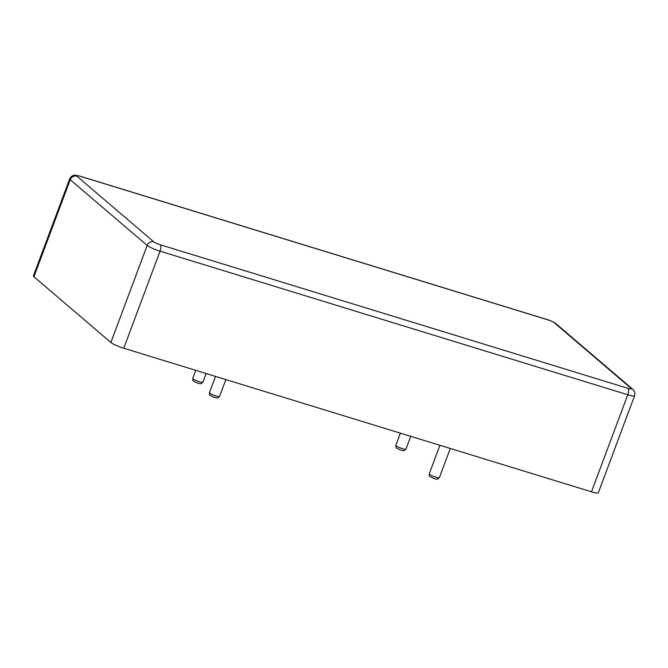 <?xml version="1.0" encoding="UTF-8"?>
<svg xmlns="http://www.w3.org/2000/svg" width="668" height="668" viewBox="0 0 668 668"><rect width="100%" height="100%" fill="white"/><g stroke="black" fill="none" stroke-linecap="round" stroke-linejoin="round"><path stroke-width="1" d="M591.481 491.815L627.77 394.755A10.805 1.595 -159.5 0 0 634.6 395.732L598.311 492.792A10.805 1.595 -159.5 0 1 591.481 491.815L123.755 348.237A10.805 1.595 -159.5 0 1 110.88 342.484L33.934 276.761L70.223 179.7A10.805 1.595 -159.5 0 1 69.689 178.857L33.4 275.917A10.805 1.595 20.5 0 0 33.934 276.761M110.88 342.484L147.169 245.423L70.223 179.7A5.402 4.952 -49.5 0 1 76.887 176.168A5.402 0.802 -159.5 0 1 80.035 176.235L547.76 319.813A5.402 0.802 -159.5 0 1 554.198 322.686L631.143 388.417A5.402 0.802 -159.5 0 1 627.995 388.35L160.27 244.764A5.402 0.802 -159.5 0 1 153.832 241.891L76.887 176.168M123.755 348.237L160.044 251.176A10.805 1.595 -159.5 0 1 147.169 245.423A5.402 4.952 -49.5 0 1 153.832 241.891M627.995 388.35A5.402 2.012 -72.9 0 1 627.77 394.755L160.044 251.176A5.402 2.012 -72.9 0 0 160.27 244.764M195.757 370.339L192.718 378.455A5.402 0.802 20.5 0 0 197.494 381.094A5.402 0.802 20.5 0 0 202.838 382.238L206.095 373.512M215.522 376.41L209.426 392.726A5.402 0.802 20.5 0 0 214.203 395.364A5.402 0.802 20.5 0 0 219.538 396.508L225.867 379.583M400.399 433.156L395.832 445.381A5.402 0.802 20.5 0 0 400.608 448.019A5.402 0.802 20.5 0 0 405.944 449.163L410.745 436.338M439.936 445.297L429.24 473.913A5.402 0.802 20.5 0 0 434.016 476.551A5.402 0.802 20.5 0 0 439.36 477.695L450.282 448.47M554.198 322.686A5.402 4.952 130.5 0 1 555.834 323.588C555.325 322.819 549.296 319.98 547.476 319.655L79.751 176.076A5.402 2.012 107.1 0 1 80.035 176.235M555.834 323.588L632.78 389.31A5.402 4.952 130.5 0 0 631.143 388.417M79.751 176.076L75.033 175.208C75.008 175.166 71.71 174.907 69.689 178.857M634.6 395.732C635.694 391.473 632.997 389.402 632.78 389.31M192.718 378.455C193.027 381.979 192.576 380.251 195.59 382.305C201.669 384.543 200.275 383.499 201.026 383.691L202.838 382.238M209.426 392.726C209.735 396.249 209.284 394.521 212.299 396.575C218.378 398.813 216.983 397.769 217.735 397.961L219.538 396.508M395.832 445.381C396.141 448.904 395.69 447.176 398.704 449.23C404.783 451.459 403.389 450.424 404.14 450.616L405.944 449.163M429.24 473.913C429.549 477.445 429.098 475.708 432.112 477.762C438.191 480 436.797 478.956 437.548 479.148L439.36 477.695"/></g></svg>
